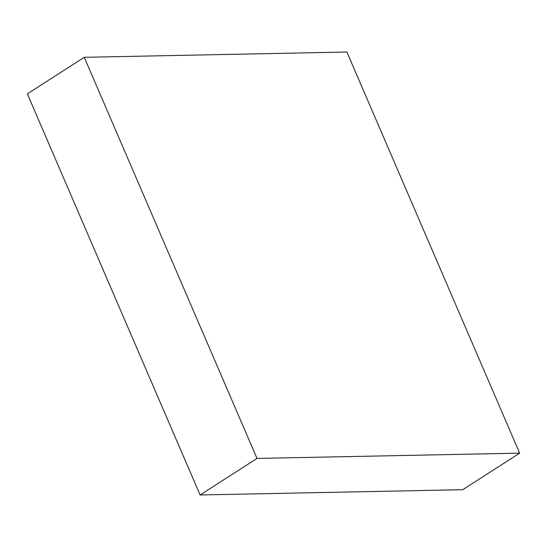 <?xml version="1.0" encoding="UTF-8"?>
<svg xmlns="http://www.w3.org/2000/svg" width="547" height="547" viewBox="0 0 547 547"><rect width="100%" height="100%" fill="white"/><g stroke="black" fill="none" stroke-linecap="round" stroke-linejoin="round"><path stroke-width="0.82" d="M462.748 489.695L519.65 453.148L346.901 52.027L84.252 57.305L257.001 458.427L519.65 453.148L462.748 489.695L200.099 494.973L257.001 458.427L200.099 494.973L27.35 93.852L84.252 57.305L27.35 93.852L200.099 494.973L462.748 489.695M519.65 453.148L346.901 52.027L84.252 57.305L257.001 458.427L519.65 453.148"/></g></svg>
